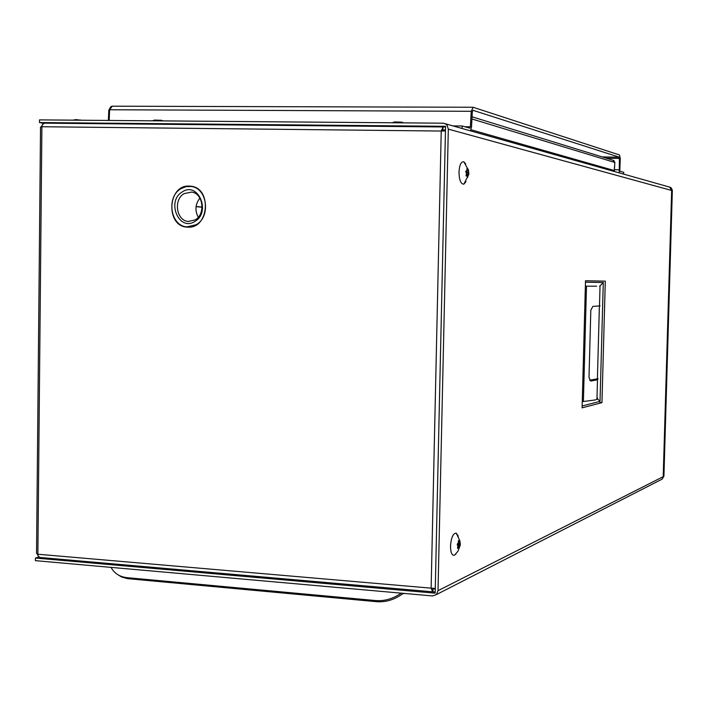 <?xml version="1.0" encoding="UTF-8"?>
<svg xmlns="http://www.w3.org/2000/svg" width="708" height="708" viewBox="0 0 708 708"><rect width="100%" height="100%" fill="white"/><g stroke="black" fill="none" stroke-linecap="round" stroke-linejoin="round"><path stroke-width="1.06" d="M597.543 397.993L596.95 399.33L595.012 399.985L583.392 401.516L586.49 286.182L585.366 286.156M589.622 380.231L598.074 378.691L597.481 379.807L590.72 381.037L589.003 377.399L590.817 310.246L592.853 306.396L600.057 305.9M596.605 286.191L586.49 286.182M599.384 306.183L597.41 378.638M582.268 401.48L583.392 401.516M401.277 122.13L394.524 121.935M160.955 120.298L154.477 120.068M457.2 544.735L458.35 542.602L458.439 540.54L459.421 541.682L459.89 540.85L460.342 544.514L459.005 548.691L458.695 547.629L457.589 548.399L457.864 545.656L457.2 544.735M456.058 553.762L454.492 555.205C451.943 555.683 450.607 552.647 450.5 546.072C451.182 537.584 453.102 533.274 456.244 533.133L458.28 536.08M460.244 545.372L457.536 545.178M457.616 545.089L457.713 544.231L460.342 544.514M457.483 543.735L457.713 544.231M468.678 171.911L465.634 171.602L466.899 170.318L466.926 168.469L468.015 170.079L468.395 169.743L468.873 173.849L467.572 177.354L467.174 175.734L466.183 176.088L465.988 175.549L466.475 173.911L465.837 171.141M466.006 181.584L463.846 184.16C460.846 184.168 459.226 180.151 458.988 172.097C459.474 164.814 461.103 161.389 463.873 161.822L465.678 163.867M80.933 120.183L75.818 119.608L73.004 120.156M108.377 120.448L108.784 110.218L110.997 106.492M112.209 106.218L109.607 109.758L109.182 120.457M470.422 130.838L471.493 127.121L472.351 111.652L472.997 110.315L619.42 157.229L619.243 172.867M623.624 174.106L623.739 172.327L619.801 171.203L620.261 158.636L619.562 154.999L473.165 107.28L471.227 111.298L470.377 126.794L469.776 128.157L462.235 125.997L462.103 128.484M453.005 125.918L462.235 125.997M599.605 286.271L603.287 282.519L585.472 282.218M603.287 282.519L600.03 401.356L597.587 398.887M582.153 405.976L600.03 401.356M191.452 186.275L189.124 186.301M188.779 186.054L191.372 186.257C212.002 188.664 208.869 228.41 188.204 227.179L186.868 227.109C165.654 226.064 167.504 185.292 188.779 186.054M202.099 207.249L196.063 206.656M202.099 207.072L196.089 206.471M442.889 126.953L44.374 123.165L42.312 124.723L41.887 126.732L40.533 127.077L36.542 553.461L37.869 554.231L38.241 556.152L40.011 557.479L432.446 591.8M38.144 555.895L37.418 554.16M41.356 126.759L42.984 123.732M185.682 226.693L187.956 227.171M445.447 130.892L441.234 131.051L443.12 126.927L445.536 126.971M435.199 591.932L432.65 591.817L431.128 588.162L435.278 588.445M442.42 131.06L443.261 126.953M445.474 129.998L444.5 130.024L444.084 130.821M434.314 588.799L435.261 588.914M432.96 591.729L432.924 588.835L432.367 588.242M442.978 129.927L445.474 129.953M432.65 588.808L435.261 589.029M187.62 226.932L190.204 227.047M196.178 224.71L186.956 226.879C170.495 226.188 165.955 196.939 180.991 188.638L186.071 186.602L191.408 186.505C207.338 188.239 210.922 216.878 196.178 224.71M194.815 221.471C211.409 212.329 198.169 181.106 182.354 191.859C166.035 201.045 178.929 231.897 194.815 221.471M195.151 219.878C205.904 214.135 203.205 193.24 191.558 192.08L184.098 193.638C173.186 199.629 176.389 220.843 188.319 221.454L195.151 219.878M193.647 186.841L191.523 186.514M198.249 217.241C194.735 210.462 195.284 204.081 199.895 198.081M43.71 123.272L39.489 122.555L39.515 119.882L443.066 123.192L445.314 123.75L447.031 125.166L448.323 129.13L438.013 590.693L663.21 476.661L663.945 475.103M38.967 557.099L35.427 558.054L35.4 560.656L432.588 595.941L436.402 594.596L438.013 590.693M585.507 280.766L582.1 407.843L601.959 402.631L605.296 281.156L585.507 280.766M35.427 558.054L435.172 593.171L445.553 126.307L39.489 122.555M672.326 191.195L671.653 190.479L448.323 129.13M404.241 593.419L402.489 593.932M403.268 593.339C394.905 599.596 386.01 602.384 376.594 601.685L127.528 578.64L121.537 576.967L117.183 574.259M376.594 601.685L375.727 600.57L127.042 577.666L128.458 578.737M375.727 600.57C384.594 601.251 393.09 598.782 401.215 593.154M111.05 567.374L111.802 568.674C115.192 573.931 120.272 576.923 127.042 577.666M599.818 402.507L601.959 402.631M460.138 542.983L458.341 542.788M459.271 541.585L458.306 541.478M459.253 541.549L458.306 541.452M458.554 547.7L457.58 547.594M459.722 546.7L457.89 546.496M459.926 546.08L457.943 545.868M460.2 543.655L457.917 543.408M468.59 170.407L466.891 170.433M467.793 169.832L466.891 169.84M468.254 175.496L465.997 175.522M468.466 174.991L466.156 175.018M468.776 174.672L466.253 174.708M466.475 173.876L468.873 173.849M468.74 172.655L466.165 172.69M618.96 169.823L614.438 169.725M471.227 111.298L109.607 109.758M464.82 126.741L470.377 126.794M619.659 158.45L606.313 158.194M619.42 157.229L602.163 156.919M614.88 162.539L613.031 160.265M614.385 170.61L614.818 162.459L471.944 118.979M614.093 171.416L614.323 170.548L471.015 129.75M37.869 554.231L41.887 126.732L441.234 131.051L431.128 588.162L37.869 554.231M660.422 479.997L662.122 479.13L663.21 476.661L671.653 190.479L669.671 187.116L668.414 186.762M596.95 399.33L597.481 379.807M599.49 306.175L600.03 286.342M394.365 122.024L392.179 122.776M401.719 122.174L403.542 122.873M154.477 120.103L152.441 120.811M161.052 120.183L163.008 120.891M459.89 540.85L456.244 533.133M459.811 546.381L457.917 551.293L454.492 555.205M458.315 541.567L459.395 541.682M457.607 547.514L458.695 547.629M468.307 169.84L463.873 161.822M468.484 174.982L463.846 184.16M80.296 119.997L81.048 120.218M111.988 106.191L472.917 107.253M614.155 171.433L614.88 162.486L613.765 160.495L472.068 116.811M186.868 227.109L187.531 227.153M44.374 123.165L443.031 126.927M192.841 186.682L191.408 186.505M188.868 221.498L188.319 221.454M436.402 594.596L662.122 479.13L663.918 476.192L672.335 190.718C671.945 188.585 671.051 187.39 669.671 187.116L445.314 123.75"/></g></svg>
